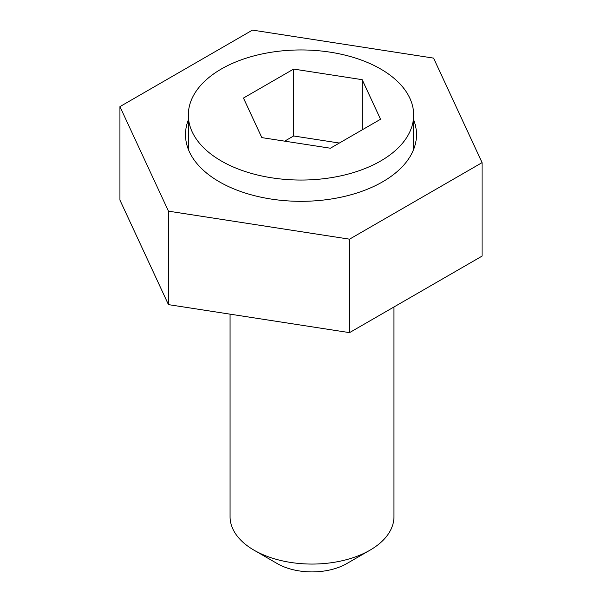 <?xml version="1.0" encoding="UTF-8"?>
<svg xmlns="http://www.w3.org/2000/svg" width="602" height="602" viewBox="0 0 602 602"><rect width="100%" height="100%" fill="white"/><g stroke="black" fill="none" stroke-linecap="round" stroke-linejoin="round"><path stroke-width="0.9" d="M413.664 119.933A115.509 66.687 180 0 1 416.509 134.637A115.509 66.687 180 0 1 345.202 196.252A115.509 66.687 180 0 1 219.324 181.789A115.509 66.687 180 0 1 185.491 134.637A115.509 66.687 180 0 1 188.336 119.933M119.933 106.629L168.455 211.159L349.514 239.175L482.067 162.645L433.545 58.108L252.486 30.1L119.933 106.629L119.933 200.09L168.455 304.627L349.514 332.635L482.067 256.113L482.067 162.645M168.455 211.159L168.455 304.627M349.514 239.175L349.514 332.635M369.952 550.205L346.775 563.585A49.161 28.384 180 0 1 277.244 563.585L254.067 550.205A81.94 47.31 0 0 0 369.952 550.205A81.94 47.31 0 0 0 393.949 516.757L393.949 306.982M380.667 69.004A112.664 65.046 180 0 1 413.664 114.997A112.664 65.046 180 0 1 344.118 175.099A112.664 65.046 180 0 1 221.333 160.997A112.664 65.046 180 0 1 188.336 114.997A112.664 65.046 180 0 1 257.882 54.902A112.664 65.046 180 0 1 380.667 69.004M261.832 137.617L330.378 148.22L380.554 119.249L362.186 79.675L293.641 69.072L243.464 98.043L261.832 137.617M339.34 143.043L293.641 135.977L284.678 141.146M293.641 135.977L293.641 69.072M362.186 129.851L362.186 79.675M230.069 314.161L230.069 516.757A81.94 47.31 0 0 0 254.067 550.205L277.244 563.585M413.664 114.997L413.664 149.341M188.336 114.997L188.336 149.341"/></g></svg>

